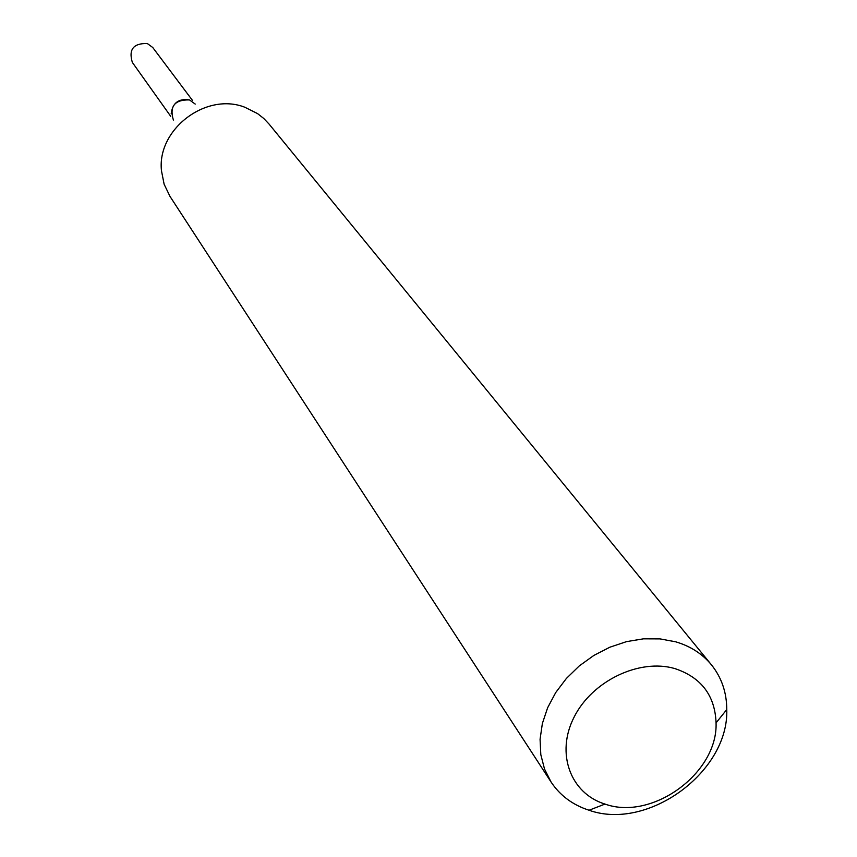 <?xml version="1.0" encoding="UTF-8"?>
<svg xmlns="http://www.w3.org/2000/svg" width="857" height="857" viewBox="0 0 857 857"><rect width="100%" height="100%" fill="white"/><g stroke="black" fill="none" stroke-linecap="round" stroke-linejoin="round"><path stroke-width="1.29" d="M551.083 782.045L170.018 196.446L164.126 184.234L161.47 170.757C156.831 129.418 206.034 91.935 244.856 107.254L257.582 113.617L263.71 118.427L269.044 124.051L711.428 664.818C721.594 677.501 726.704 692.424 726.768 709.564C728.964 771.9 647.796 831.236 589.059 810.24C572.755 804.969 560.092 795.575 551.083 782.045L544.527 769.05L540.81 754.642L540.071 739.28L542.374 723.469L547.644 707.711L555.732 692.542L566.381 678.455L579.246 665.943L593.89 655.412L609.83 647.217L626.542 641.625L643.446 638.829L659.997 638.894L675.637 641.797C690.388 646.135 702.322 653.805 711.428 664.818M674.813 668.567C701.23 677.362 714.984 695.466 716.066 722.858C717.962 773.068 652.252 821.113 604.988 804.07C570.387 793.453 555.54 753.217 574.094 717.127C592.166 680.897 639.418 658.219 674.813 668.567M171.175 113.852C172.493 102.958 178.588 98.319 189.472 99.915L195.225 104.083M173.382 120.044C169.29 106.311 174.657 99.605 189.472 99.915M170.747 116.359L132.342 62.4C128.443 49.449 133.435 43.161 147.329 43.536L152.739 47.489L192.504 100.451M716.066 722.858L726.768 709.564M604.988 804.07L589.059 810.24"/></g></svg>
